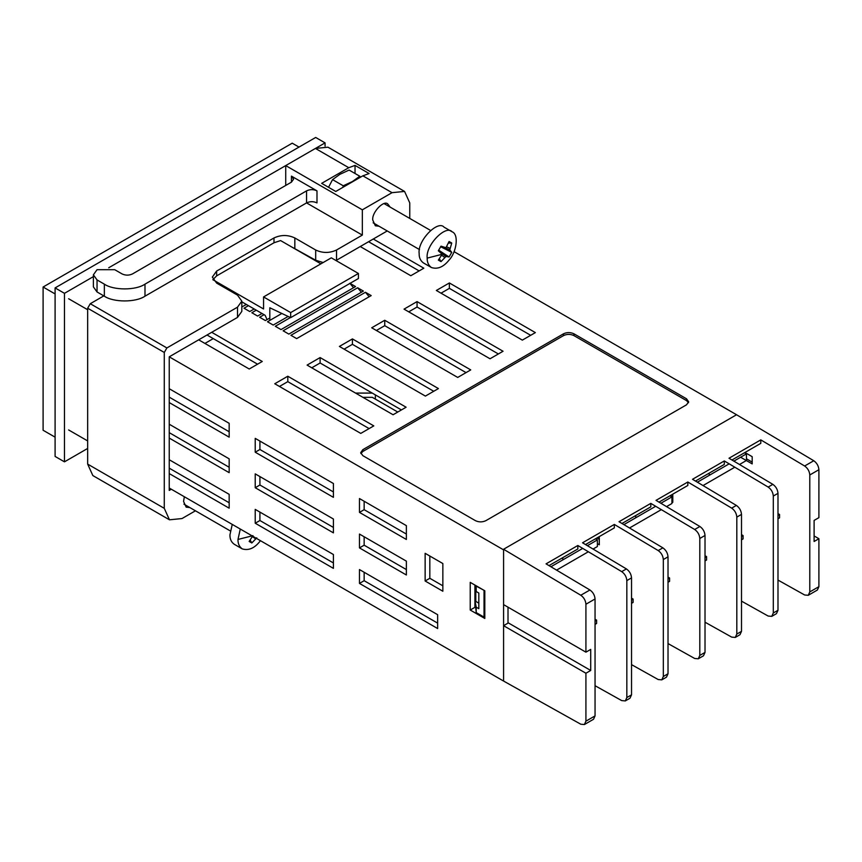<?xml version="1.0" encoding="UTF-8"?>
<svg xmlns="http://www.w3.org/2000/svg" width="862" height="862" viewBox="0 0 862 862"><rect width="100%" height="100%" fill="white"/><g stroke="black" fill="none" stroke-linecap="round" stroke-linejoin="round"><path stroke-width="1.29" d="M55.093 437.163L43.1 430.246L43.1 287.014L292.229 143.178L299.006 147.09M55.093 293.931L43.1 287.014M503.58 680.754L503.58 549.557M68.637 429.944L87.665 440.924M169.232 488.021L503.311 680.905M454.069 251.661L736.816 414.891M68.637 298.748L87.665 309.727M171.312 489.228L169.232 490.424L169.232 356.825L503.311 549.708M686.518 398.794L573.941 333.799C570.461 332.182 566.991 332.182 563.511 333.799L362.859 449.652L360.693 452.658L362.859 455.675L475.436 520.67C478.906 522.286 482.386 522.286 485.856 520.67L686.518 404.817L688.673 401.811L686.518 398.794L686.518 400.604L688.512 402.705M373.796 425.882L287.8 376.231L274.773 383.752L360.769 433.403L373.796 425.882M406.11 407.22L320.114 357.568L307.087 365.1L393.083 414.751L406.11 407.22M438.424 388.568L352.429 338.917L339.402 346.438L425.397 396.089L438.424 388.568M198.68 339.822L249.237 369.011L262.263 361.48L211.707 332.301M470.738 369.906L457.711 377.437L371.716 327.786L384.743 320.265L470.738 369.906M503.052 351.254L490.025 358.775L404.03 309.124L417.057 301.603L503.052 351.254M535.367 332.603L522.34 340.124L436.344 290.472L449.371 282.952L535.367 332.603M365.456 292.272L290.925 335.307L296.657 338.615L371.188 295.591L365.456 292.272L369.173 296.754M357.644 287.757L283.113 330.792L288.845 334.1L363.376 291.076L357.644 287.757L361.35 292.24M290.44 317.539L275.29 326.278L281.023 329.586L355.553 286.561L349.821 283.253M281.852 313.466L267.479 321.763L273.211 325.071L288.145 316.451M264.084 314.695L259.656 317.248L265.388 320.556L269.817 318.003M256.273 310.18L251.844 312.734L257.576 316.052L262.005 313.488M248.45 305.665L244.021 308.219L249.754 311.538L254.182 308.973M241.823 306.958L246.37 304.458M373.278 239.011L423.835 268.201L410.808 275.721L360.251 246.543M437.648 628.549L437.648 614.703L359.465 569.567L359.465 583.412L437.648 628.549M484.81 618.463L484.81 590.782L470.221 582.356L470.221 610.037L484.81 618.463M442.852 591.235L442.852 563.543L425.138 553.318L425.138 580.999L442.852 591.235M406.368 574.986L406.368 561.14L359.465 534.063L359.465 547.898L406.368 574.986M406.368 539.472L406.368 525.637L359.465 498.548L359.465 512.394L406.368 539.472M333.411 568.36L333.411 554.525L255.227 509.388L255.227 523.223L333.411 568.36M169.232 473.572L229.163 508.181L229.163 494.335L169.232 459.737M333.411 532.856L333.411 519.01L255.227 473.874L255.227 487.72L333.411 532.856M333.411 497.342L333.411 483.507L255.227 438.37L255.227 452.205L333.411 497.342M169.232 438.068L229.163 472.667L229.163 458.832L169.232 424.223M169.232 402.565L229.163 437.163L229.163 423.317L169.232 388.719M508.009 623.129L508.009 607.182M563.511 333.799L563.511 335.609L362.859 451.462L360.866 453.563M563.511 335.609C566.991 333.982 570.461 333.982 573.941 335.609L686.518 400.604M369.108 428.586L287.8 381.65L279.46 386.456M287.8 376.231L287.8 381.65M401.423 409.935L320.114 362.988L311.775 367.805M320.114 357.568L320.114 362.988M433.737 391.273L352.429 344.337L344.089 349.153M352.429 338.917L352.429 344.337M257.576 364.195L207.02 335.006M384.743 320.265L384.743 325.674L466.051 372.621M376.403 330.491L384.743 325.674M417.057 301.603L417.057 307.023L498.365 353.959M408.717 311.839L417.057 307.023M449.371 282.952L449.371 288.361L530.68 335.307M441.032 293.177L449.371 288.361M349.961 283.415L353.539 287.725M368.591 241.726L419.147 270.916M359.465 583.412L364.152 580.697L364.152 572.271M437.648 623.129L364.152 580.697M470.221 610.037L474.908 607.333L474.908 585.061M425.138 580.999L429.826 578.294L429.826 556.022M442.852 585.815L429.826 578.294M359.465 547.898L364.152 545.193L364.152 536.767M406.368 569.567L364.152 545.193M359.465 512.394L364.152 509.679L364.152 501.253M406.368 534.052L364.152 509.679M255.227 523.223L259.915 520.519L259.915 512.093M333.411 562.951L259.915 520.519M229.163 502.761L169.232 468.163M255.227 487.72L259.915 485.004L259.915 476.589M333.411 527.436L259.915 485.004M255.227 452.205L259.915 449.501L259.915 441.075M333.411 491.933L259.915 449.501M229.163 467.258L169.232 432.649M229.163 431.743L169.232 397.145M296.657 179.134L291.453 176.128L293.608 179.134L291.453 182.141L132.489 273.922C129.009 275.538 125.54 275.538 122.059 273.922L114.765 269.709L97.04 269.709L93.376 274.827L97.04 279.935L104.345 284.148C113.493 290.483 135.84 290.483 144.988 284.148L306.56 190.868C310.04 189.241 313.509 189.241 316.99 190.868L296.657 179.134M93.376 274.827L93.376 286.863L97.04 291.97L104.345 296.183C113.493 302.519 135.84 302.519 144.988 296.183L306.56 202.904L362.331 235.1L362.331 209.822L392.038 192.679L404.569 191.429L409.762 202.904L409.762 218.42M285.721 185.449L285.721 165.59L362.331 209.822M316.99 190.868L316.99 202.904C313.509 201.277 310.04 201.277 306.56 202.904L306.56 190.868M195.437 510.8L182.001 518.558L169.469 519.808L92.848 475.565L87.665 464.101L87.665 308.219L90.273 303.715L103.817 295.882M90.273 303.715L166.883 347.946L237.503 307.174L241.823 301.15L237.503 295.138L216.653 283.102L212.343 277.079L216.653 271.067L216.653 275.872L212.839 279.687L263.567 308.973L263.567 296.937L290.666 312.583L290.666 317.647L269.817 307.777L269.817 320.416M387.243 230.951L336.536 260.227L336.536 250.002C329.586 253.245 322.636 253.245 315.686 250.002L294.836 237.966C287.886 234.712 280.937 234.712 273.987 237.966L216.653 271.067M336.536 250.002L362.331 235.1M108.731 267.77L315.427 148.436L327.959 147.197L404.569 191.429M379.032 226.221L375.347 225.79L372.761 220.058C371.662 212.257 384.172 199.585 387.878 204.089L390.098 207.074M335.749 191.472L362.859 175.826L369.108 173.531L355.036 165.407L348.776 167.702L321.677 183.347L335.749 191.472M166.883 347.946L164.276 352.461L164.276 508.332L169.469 519.808M169.232 356.825L237.503 317.399L241.823 311.387L241.823 301.15M189.845 507.567L186.16 507.147L183.563 501.415L184.349 496.749M336.536 260.227L335.997 260.518M323.131 262.544L315.686 260.227L291.065 246.618M273.987 237.966L273.987 242.772L280.603 240.573L320.901 263.837M273.987 242.772L216.653 275.872M355.036 173.488L355.036 165.407M241.823 301.84L265.13 315.298L267.058 319.597M290.666 317.647L358.42 278.523L358.42 273.469L331.32 257.824L263.567 296.937M358.42 273.469L290.666 312.583M741.503 601.137L768.161 616.05L771.77 616.362L776.457 613.658L777.987 610.285L777.987 493.344C777.664 489.573 775.962 486.577 772.858 484.358L728.993 458.239L760.79 439.879L760.79 443.348L731.957 459.996M709.286 475.328L709.286 474.046L708.456 473.561M503.58 549.256L503.58 604.618L585.923 652.168L585.923 604.23C585.61 600.458 583.897 597.463 580.794 595.243L503.58 549.256L736.547 414.751L813.771 460.739L804.645 466.008L760.79 439.879M475.167 585.212L476.212 591.526L478.819 593.034L478.819 608.68L476.212 607.182L475.167 601.762L475.792 601.407L478.819 603.141M475.792 589.36L475.792 601.407M475.167 601.762L476.212 612.591L484.035 617.106L484.81 616.653M771.77 616.362L773.3 612.99L773.3 496.049C772.977 492.277 771.264 489.282 768.161 487.073L724.306 460.944L724.306 464.413L695.472 481.061M705.019 622.202L731.687 637.115L735.286 637.427L739.973 634.723L741.503 631.35L741.503 514.398C741.18 510.627 739.477 507.643 736.374 505.423L692.509 479.294L724.306 460.944M735.286 637.427L736.816 634.055L736.816 517.114C736.493 513.343 734.78 510.347 731.687 508.127L687.822 482.009L687.822 485.478L658.988 502.126M668.018 643.569L694.675 658.471L698.285 658.794L703.489 655.788L705.019 652.415L705.019 535.464C704.696 531.692 702.993 528.708 699.89 526.488L656.025 500.359L687.822 482.009M698.285 658.794L699.804 655.422L699.804 538.481C699.491 534.709 697.778 531.714 694.675 529.494L650.81 503.376L619.024 521.725L662.889 547.855L658.191 550.559L614.326 524.43L582.54 542.791L626.405 568.92L621.707 571.625L577.842 545.495L546.055 563.856L589.92 589.985L580.794 595.243M777.987 513.601L779.55 514.506L779.55 517.868L777.987 518.773M777.987 515.401L779.55 514.506M503.58 625.683L503.58 681.055L580.794 724.22L584.404 724.543L585.923 721.171L585.923 673.233L503.58 625.683L508.375 622.914L590.718 670.464L590.718 649.398L585.923 652.168M595.049 685.699L621.707 700.601L625.316 700.925L626.836 697.552L626.836 580.6C626.523 576.829 624.81 573.844 621.707 571.625M631.534 664.634L658.191 679.536L661.8 679.859L663.32 676.487L663.32 559.535C663.007 555.764 661.294 552.779 658.191 550.559M777.987 580.072L804.645 594.985L808.254 595.297L809.784 591.925L809.784 474.984C809.461 471.212 807.748 468.217 804.645 466.008M741.503 534.666L743.066 535.571L743.066 538.933L741.503 539.838M814.105 535.948L818.9 538.718L814.105 541.487L814.105 520.422L818.9 517.653L818.9 469.715C818.577 465.943 816.874 462.959 813.771 460.739M740.62 457.237L752.192 463.907L752.192 456.688L744.94 452.496M672.802 496.911L670.41 495.531M671.918 501.824L672.802 502.33L672.802 495.111L671.972 494.626M705.019 555.731L706.581 556.626L706.581 559.998L705.019 560.903M650.81 503.376L650.81 506.845L621.976 523.493M635.79 517.75L635.79 516.467L634.96 515.993M668.018 577.087L669.58 577.993L669.58 581.365L668.018 582.259M661.8 679.859L666.488 677.144L668.018 673.772L668.018 556.83C667.694 553.059 665.981 550.064 662.889 547.855M599.305 539.343L596.913 537.963M614.326 524.43L614.326 527.91L585.492 544.558M597.388 543.653L599.305 544.762L599.305 537.532L598.476 537.058M631.534 598.153L633.096 599.058L633.096 602.419L631.534 603.325M625.316 700.925L630.003 698.209L631.534 694.837L631.534 577.896C631.21 574.124 629.497 571.129 626.405 568.92M577.842 545.495L577.842 548.965L549.008 565.612M562.821 559.88L562.821 558.598L561.992 558.123M595.049 619.218L596.612 620.123L596.612 623.485L595.049 624.39M584.404 724.543L593.519 719.274L595.049 715.902L595.049 598.961C594.726 595.189 593.013 592.194 589.92 589.985M476.212 607.182L476.212 612.591M476.212 591.526L476.147 585.772M476.212 586.117L484.293 590.481M808.254 595.297L817.37 590.039L818.9 586.666L818.9 538.718M741.503 536.466L743.066 535.571M590.718 670.464L585.923 673.233M746.449 458.789L752.192 462.107M705.019 557.531L706.581 556.626M669.58 577.993L668.018 578.898M633.096 599.058L631.534 599.963M596.612 620.123L595.049 621.028M484.035 590.632L484.035 617.106M87.665 448.445L64.467 461.838L64.467 293.328L93.376 276.637M64.467 293.328L55.093 287.908L55.093 456.429L64.467 461.838M315.514 148.393L325.071 142.876L325.071 146.163M55.093 287.908L315.686 137.457L325.071 142.876M746.449 460.48L746.449 453.865L733.864 461.138M729.166 463.842L697.38 482.203M746.352 460.545L739.51 464.499M734.812 467.204L703.026 485.565M669.979 495.779L671.918 496.9L660.895 503.257M666.541 506.619L671.918 503.516L671.918 496.9M655.68 506.274L623.894 524.624M661.326 509.636L629.529 527.986M599.305 538.028L598.056 537.295M595.448 538.804L597.388 539.924L587.41 545.689M593.045 549.051L597.388 546.54L597.388 539.924M582.712 548.394L550.926 566.754M588.358 551.755L556.561 570.116M746.449 453.865L744.509 452.744M204.93 343.432L213.27 338.615M397.77 412.036L372.309 397.339L362.934 397.339M375.358 394.882L375.358 399.095M355.564 393.083L372.233 393.083M342.904 187.345L343.238 185.783L352.429 181.537L359.788 176.236L349.11 170.073L339.919 174.318L332.56 179.63L328.53 187.302M343.238 185.783L332.56 179.63M359.788 176.236L360.564 177.152M349.713 183.412L355.155 180.266M438.349 250.767L442.163 254.29L438.349 260.087L441.01 261.628L445.966 256.488L449.08 256.962L451.742 252.361L449.77 249.894L451.742 243.03L449.08 241.5L445.966 247.706L441.01 246.166L438.349 250.767M427.186 258.104C427.056 262.242 428.479 265.399 431.453 267.543C437.659 269.504 443.531 267.005 449.07 260.055C456.332 252.663 459.284 234.367 452.097 231.803C445.977 224.389 425.375 245.25 427.186 258.104L442.163 254.29M448.499 243.062L451.742 243.03M450.083 248.385L446.71 246.866M449.77 249.894L445.094 247.793M450.083 250.853L440.665 246.607M451.742 252.361L440.601 246.694M438.607 250.142L449.08 256.962M446.947 256.273L438.564 250.249M445.966 256.488L441.797 253.493M444.814 257.512L441.807 255.346M441.01 261.628L439.415 258.805M452.097 231.803L444.059 227.159C437.939 219.745 417.337 240.606 419.147 253.46C419.018 257.609 420.44 260.755 423.414 262.91L431.453 267.543M240.282 529.042L237.987 539.45L252.965 535.647L249.15 541.444L251.812 542.974L256.768 537.834M237.987 539.45C237.858 543.599 239.28 546.745 242.265 548.9C248.816 550.829 254.872 548.092 260.443 540.679M255.615 538.869L252.609 536.703M251.812 542.974L250.217 540.162M232.244 524.408L229.949 534.806C229.82 538.955 231.242 542.112 234.227 544.256L242.265 548.9M362.859 449.652L362.859 451.462M573.941 333.799L573.941 335.609M291.453 182.141L291.453 176.128M362.859 175.826L392.038 192.679M315.427 148.436L348.776 167.702M144.988 296.183L144.988 284.148M104.345 296.183L104.345 284.148M97.04 291.97L97.04 279.935M87.665 308.219L164.276 352.461M237.503 307.174L237.503 317.399M315.686 260.227L315.686 250.002M294.836 237.966L294.836 248.191M87.665 464.101L164.276 508.332M772.858 484.358L768.161 487.073M736.374 505.423L731.687 508.127M699.89 526.488L694.675 529.494M777.987 493.344L773.3 496.049M777.987 610.285L773.3 612.99M595.049 598.961L585.923 604.23M631.534 577.896L626.836 580.6M668.018 556.83L663.32 559.535M705.019 535.464L699.804 538.481M741.503 514.398L736.816 517.114M818.9 469.715L809.784 474.984M818.9 586.666L809.784 591.925M741.503 631.35L736.816 634.055M705.019 652.415L699.804 655.422M668.018 673.772L663.32 676.487M631.534 694.837L626.836 697.552M595.049 715.902L585.923 721.171M373.138 222.816L419.492 249.581M384.193 203.669L430.547 230.423M183.951 504.162L230.305 530.927"/></g></svg>
